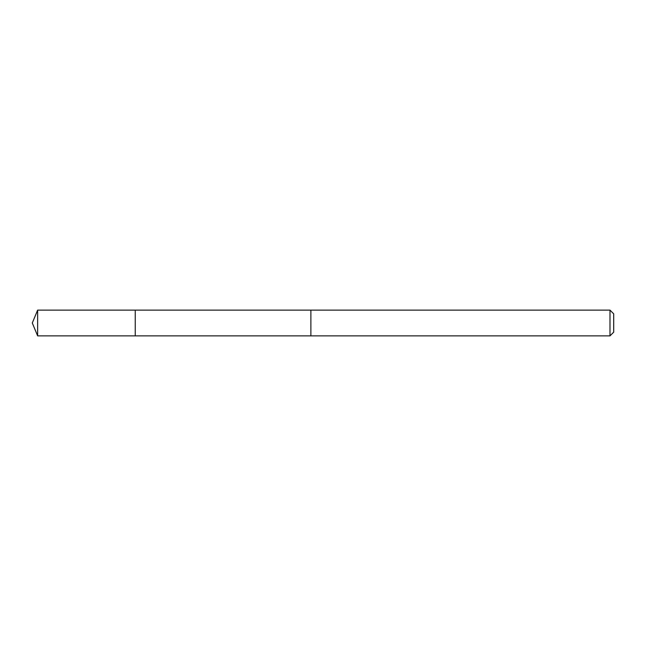 <?xml version="1.0" encoding="UTF-8"?>
<svg xmlns="http://www.w3.org/2000/svg" width="646" height="646" viewBox="0 0 646 646"><rect width="100%" height="100%" fill="white"/><g stroke="black" fill="none" stroke-linecap="round" stroke-linejoin="round"><path stroke-width="0.48" stroke-dasharray="3.23 2.42" d="M135.248 314.667L135.248 335.863L135.248 314.667M37.63 335.872L37.63 310.128M310.887 314.667L310.887 335.872L310.887 314.667M609.986 335.872L609.986 310.128M613.7 332.157L613.7 313.843"/><path stroke-width="0.97" d="M135.248 335.863L135.248 310.137L37.63 310.128L37.63 335.872L135.248 335.863L135.248 310.137L310.887 310.137L310.887 335.863L37.63 335.872L32.3 323L37.63 335.872M310.887 331.333L310.887 335.872L609.986 335.872L609.986 310.128L310.887 310.128L310.887 331.333M609.986 310.128L613.7 313.843L613.7 332.157L609.986 335.872M32.3 323L37.63 310.128"/></g></svg>
